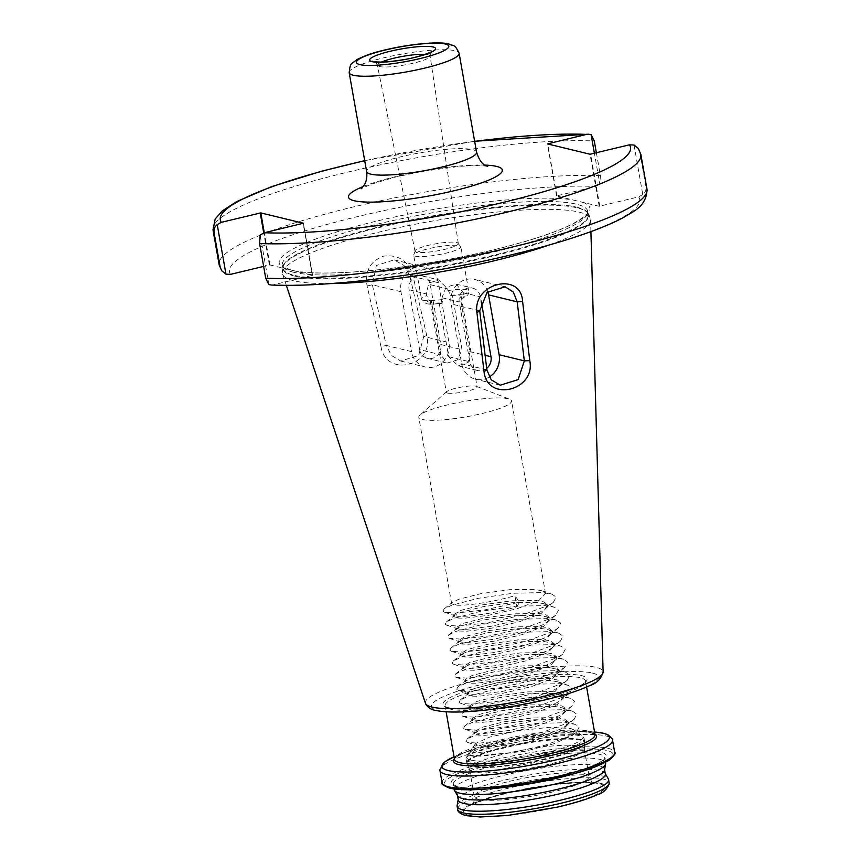 <?xml version="1.0" encoding="UTF-8"?>
<svg xmlns="http://www.w3.org/2000/svg" width="860" height="860" viewBox="0 0 860 860"><rect width="100%" height="100%" fill="white"/><g stroke="black" fill="none" stroke-linecap="round" stroke-linejoin="round"><path stroke-width="0.64" stroke-dasharray="4.3 3.22" d="M447.834 290.594A23.951 3.945 170 0 1 466.915 289.788A23.951 3.945 170 0 1 468.657 290.884C469.485 293.668 467.528 296.119 462.798 298.216L462.261 298.248C463.379 298.463 463.787 297.173 463.475 294.389L463.164 292.658L456.241 284.144L446.007 287.272L441.997 297.754L442.298 299.484C442.61 302.258 442.212 303.548 441.083 303.344L441.427 303.365C429.323 304.687 428.764 304.042 426.237 303.666L421.475 299.205A23.951 3.945 170 0 1 426.667 295.69L426.356 293.959L428.753 283.09L438.75 279.909L447.533 288.863L450.575 295.41L452.51 295.883A15.63 2.569 170 0 1 460.079 295.947A15.63 2.569 170 0 1 461.218 296.668A15.63 2.569 170 0 1 460.326 297.775L469.807 351.568L468.13 362.469L458.1 365.79L448.63 356.663L439.148 302.881L441.083 303.344A19.49 3.204 -10 0 1 428.054 303.655A19.49 3.204 -10 0 1 429.409 300.516L426.667 295.69M416.616 252.152A21.984 3.612 170 0 1 415.014 251.163A21.984 3.612 170 0 1 415.531 250.142A21.984 3.612 170 0 1 434.848 243.982A21.984 3.612 170 0 1 456.692 242.509A21.984 3.612 170 0 1 457.466 242.746A21.984 3.612 170 0 1 458.305 243.53A21.984 3.612 170 0 1 441.094 250.163A21.984 3.612 170 0 1 416.616 252.152M439.148 302.881A15.63 2.569 170 0 1 431.58 302.806A15.63 2.569 170 0 1 430.441 302.096A15.63 2.569 170 0 1 431.344 300.978L440.825 354.771L447.05 363.103L457.477 359.888L462.003 349.665L452.51 295.883M447.501 393.074A15.63 2.569 170 0 1 446.351 392.353A15.63 2.569 170 0 1 446.781 391.59A15.63 2.569 170 0 1 460.573 387.237A15.63 2.569 170 0 1 475.999 386.204A15.63 2.569 170 0 1 476.483 386.355A15.63 2.569 170 0 1 477.139 386.925A15.63 2.569 170 0 1 464.938 391.644A15.63 2.569 170 0 1 447.501 393.074M473.215 756.252L470.742 755.682L469.065 752.833L472.763 750.124L469.861 751.726L475.387 752.758C485.62 752.285 501.24 749.146 522.224 743.33A47.106 7.751 170 0 1 485.567 746.469L477.236 745.641L475.892 743.362L489.716 737.074L518.214 730.721L549.357 727.302L570.642 728.495L573.749 729.796L572.696 735.279L554.345 743.653L524.428 751.393L473.215 756.252M473.752 771.861A58.276 9.589 170 0 1 469.635 769.603A58.276 9.589 170 0 1 469.506 769.184A58.276 9.589 170 0 1 514.99 751.586A58.276 9.589 170 0 1 580.016 746.276A58.276 9.589 170 0 1 584.273 748.952A58.276 9.589 170 0 1 584.295 749.383A58.276 9.589 170 0 1 537.521 766.808A58.276 9.589 170 0 1 473.752 771.861M454.177 789.641A76.916 12.653 170 0 1 514.226 766.421A76.916 12.653 170 0 1 600.054 759.401A76.916 12.653 170 0 1 605.666 762.928M457.692 795.93A74.68 12.287 170 0 1 457.423 795.21A74.68 12.287 170 0 1 515.731 772.667A74.68 12.287 170 0 1 599.065 765.851A74.68 12.287 170 0 1 604.515 769.281A74.68 12.287 170 0 1 604.515 770.033M458.272 799.983A74.68 12.287 170 0 1 458.272 799.23A74.68 12.287 170 0 1 518.763 776.988A74.68 12.287 170 0 1 599.914 770.625A74.68 12.287 170 0 1 605.096 773.344A74.68 12.287 170 0 1 605.365 774.054M457.122 805.551A76.916 12.653 170 0 1 519.418 782.643A76.916 12.653 170 0 1 603 776.096A76.916 12.653 170 0 1 608.342 778.891M230.577 274.361A208.303 34.26 170 0 1 356.868 216.763A208.303 34.26 170 0 1 595.668 186.459L556.571 195.929L577.92 201.175L599.205 206.282L638.604 196.875A208.303 34.26 170 0 1 512.313 254.485A208.303 34.26 170 0 1 273.512 284.778L312.599 275.318L269.965 264.955L263.633 266.396M330.756 283.585A156.402 25.725 170 0 1 293.883 280.801A156.402 25.725 170 0 1 282.628 274.232A156.402 25.725 170 0 1 282.424 272.459A156.402 25.725 170 0 1 407.952 225.696A156.402 25.725 170 0 1 579.113 212.13A156.402 25.725 170 0 1 590.175 218.203A156.402 25.725 170 0 1 590.594 219.924A156.402 25.725 170 0 1 548.572 245.175M522.224 743.33L540.144 738.826L561.806 730.624L568.514 723.862L564.73 720.884L557.301 719.497L532.673 719.82L503.842 723.787L481.718 729.377L475.419 732.365L474.677 733.967L477.891 735.139L485.309 735.3L509.475 732.376L537.844 725.808L559.505 717.616L566.224 710.854L562.655 707.952L555.001 706.49L530.384 706.812L501.541 710.768L479.428 716.369L473.129 719.358L472.377 720.949L475.591 722.12L483.019 722.292L507.174 719.358L535.554 712.8L557.216 704.598L563.805 697.417L560.354 694.934L552.711 693.472L528.083 693.794L499.252 697.761L477.128 703.351L470.829 706.339L470.087 707.941L473.301 709.113L480.719 709.274L504.885 706.35L533.254 699.782L554.915 691.591L561.505 684.399L558.065 681.926L550.411 680.464L525.793 680.787L496.962 684.743L474.838 690.343L468.539 693.332L467.7 694.687L471.011 696.105L478.429 696.267L502.584 693.332L530.964 686.774L552.625 678.583L559.215 671.391L555.764 668.908L548.121 667.446L523.493 667.768L494.661 671.735L472.538 677.325L466.238 680.314L465.4 681.668L468.711 683.087L476.128 683.249L500.294 680.324L528.674 673.756L550.336 665.565L556.914 658.373L553.475 655.9L545.821 654.438L521.203 654.761L492.371 658.717L470.248 664.318L463.948 667.306L463.11 668.661L466.421 670.08L473.838 670.241L498.004 667.317L526.374 660.749L548.035 652.557L554.625 645.365L551.185 642.882L543.531 641.42L518.913 641.743L490.071 645.709L467.958 651.299L461.659 654.288L460.82 655.642L464.12 657.062L471.538 657.223L495.704 654.299L524.084 647.73L545.745 639.539L552.324 632.347L548.884 629.875L541.241 628.413L516.613 628.735L487.781 632.702L465.658 638.292L459.358 641.28L458.52 642.635L461.831 644.054L469.248 644.215L493.414 641.291L521.784 634.723L543.445 626.532L550.034 619.34L546.369 616.781L538.94 615.394L514.323 615.717L485.481 619.684L463.368 625.274L457.068 628.262L456.23 629.617L459.53 631.036L466.948 631.197L491.114 628.273L519.494 621.705L541.155 613.513L547.745 606.321L544.294 603.849L536.651 602.387L512.023 602.709L483.191 606.676L461.067 612.266L454.768 615.255L453.929 616.609L457.24 618.028L464.658 618.189L488.824 615.265L517.193 608.697L538.854 600.506L545.444 593.314L541.779 590.755L534.35 589.38L509.733 589.702L480.901 593.658L458.778 599.248L452.478 602.236L451.726 603.838L454.94 605.01C463.551 606.354 492.382 602.355 514.904 595.69L516.86 606.805C494.349 613.47 465.507 617.469 456.907 616.136L453.596 614.717L460.734 610.374L482.858 604.774L511.689 600.817L536.317 600.495L543.961 601.957L547.53 604.859L544.993 608.955L540.822 611.621L519.16 619.813L490.781 626.381L466.614 629.305L459.197 629.144L455.897 627.725L463.035 623.382L485.147 617.792L513.99 613.825L538.607 613.503L546.261 614.964L549.819 617.867L547.293 621.974L543.111 624.639L521.45 632.831L493.081 639.388L468.915 642.323L461.498 642.162L458.187 640.743L465.325 636.4L487.448 630.799L516.279 626.843L540.908 626.521L548.551 627.983L552.12 630.885L549.583 634.981L545.412 637.647L523.751 645.838L495.371 652.407L471.205 655.331L463.787 655.169L460.487 653.75L467.614 649.408L489.738 643.817L518.58 639.851L543.197 639.528L550.841 640.99L554.41 643.893L551.884 647.999L547.702 650.654L526.04 658.857L497.66 665.414L473.505 668.349L466.088 668.177L462.777 666.769L469.915 662.426L492.038 656.825L520.87 652.869L545.487 652.546L553.141 654.008L556.71 656.911L554.173 661.007L550.002 663.673L528.341 671.864L499.961 678.433L475.795 681.356L468.377 681.195L465.066 679.776L472.204 675.433L494.328 669.843L523.159 665.876L547.788 665.554L555.431 667.016L558.882 669.488L556.474 674.025L552.292 676.68L530.631 684.883L502.251 691.44L478.096 694.364L470.667 694.203L467.367 692.784L474.505 688.441L496.628 682.851L525.46 678.895L550.077 678.572L557.731 680.034L561.171 682.507L558.763 687.033L554.582 689.698L532.92 697.89L504.551 704.458L480.385 707.382L472.968 707.221L469.657 705.802L476.795 701.459L498.918 695.869L527.75 691.902L552.378 691.58L560.021 693.042L563.472 695.514L561.053 700.04L556.882 702.706L535.221 710.908L506.841 717.466L482.675 720.39L475.257 720.228L471.957 718.809L479.095 714.466L501.208 708.876L530.05 704.92L554.668 704.598L562.322 706.06L565.762 708.533L563.354 713.058L559.172 715.724L537.511 723.916L509.142 730.484L484.975 733.408L477.558 733.247L474.247 731.828L481.385 727.485L503.508 721.895L532.34 717.928L556.968 717.605L564.611 719.067L568.18 721.97L565.643 726.066L561.472 728.732L539.811 736.923L511.431 743.491L485.567 746.469M508.142 398.782A47.106 7.751 -10 0 0 461.648 401.889A47.106 7.751 -10 0 0 420.056 415.014A47.106 7.751 -10 0 0 418.788 417.304A47.106 7.751 -10 0 0 422.228 419.465A47.106 7.751 -10 0 0 474.795 415.165A47.106 7.751 -10 0 0 511.571 400.943A47.106 7.751 -10 0 0 509.604 399.223A47.106 7.751 -10 0 0 508.142 398.782M419.637 349.622A11.61 10.718 103.6 0 0 427.485 358.362A11.61 10.718 103.6 0 0 440.815 344.527L430.258 284.671A11.61 10.718 103.6 0 0 422.41 275.942A11.61 10.718 103.6 0 0 409.081 289.766L419.637 349.622L440.825 354.771M429.409 300.516L431.344 300.978M381.012 346.644C385.71 377.841 434.472 366.177 426.764 335.626L412.768 274.953C407.877 260.634 398.169 254.356 383.635 256.14C370.273 261.042 364.758 270.975 367.091 285.95L381.012 346.644L386.29 345.473L372.337 284.789L376.347 265.482L394.073 259.87L404.039 265.536L409.79 275.77L423.754 336.454L418.627 355.47L400.717 361.05L391.569 355.556L386.29 345.473L411.499 351.589A20.543 18.963 103.6 0 0 425.377 367.037A20.543 18.963 103.6 0 0 448.952 342.57L438.396 282.714A20.543 18.963 103.6 0 0 424.517 267.256A20.543 18.963 103.6 0 0 400.943 291.723L411.499 351.589M486.695 368.392A11.61 10.718 -76.4 0 1 477.665 370.542A11.61 10.718 -76.4 0 1 469.818 361.802L459.262 301.946A11.61 10.718 -76.4 0 1 472.591 288.111A11.61 10.718 -76.4 0 1 480.439 296.85L481.159 300.925M450.575 295.41A19.49 3.204 -10 0 1 462.261 298.248L460.326 297.775M596.367 152.79L600.398 175.655L599.839 184.148L594.389 153.263M595.668 186.459L599.839 184.148M634.035 145.028L642.775 194.564C645.279 192.683 646.333 190.06 645.935 186.706L639.818 152.005L638.324 148.457M273.512 284.778L271.158 285.004M642.775 194.564L638.604 196.875M268.9 284.574L260.161 235.038M516.86 606.805L519.58 602.14L514.904 595.69M472.763 750.124L469.248 752.156L468.206 754.327L469.818 755.37L481.127 756.22L510.421 752.951L544.821 745.276L571.094 735.633L576.404 732.312L579.113 727.205L574.996 724.356L565.729 722.712L535.973 723.378L501.122 728.442L474.397 735.493L466.958 739.138L465.916 741.32L467.528 742.363L478.837 743.201L508.131 739.944L542.531 732.268L568.793 722.626L574.104 719.304L576.813 714.187L572.696 711.338L563.44 709.704L533.684 710.36L498.832 715.434L472.097 722.475L464.658 726.13L463.626 728.302L465.238 729.345L476.537 730.194L505.841 726.926L540.231 719.25L566.504 709.607L571.814 706.286L574.523 701.179L570.406 698.331L561.139 696.686L531.383 697.352L496.532 702.426L469.807 709.468L462.368 713.112L461.325 715.294L462.938 716.337L474.247 717.186L503.541 713.918L537.941 706.243L564.203 696.6L569.513 693.278L572.222 688.161L568.116 685.312L558.85 683.678L529.093 684.334L494.242 689.408L467.507 696.449L460.068 700.104L459.036 702.276L460.648 703.319L471.957 704.168L501.251 700.9L535.64 693.225L561.913 683.582L567.224 680.26L569.933 675.154L565.816 672.305L556.549 670.66L526.804 671.327L491.941 676.401L465.217 683.442L457.778 687.097L456.735 689.268L458.348 690.311L469.657 691.161L498.95 687.892L533.351 680.217L559.613 670.574L564.934 667.253L567.632 662.146L563.526 659.297L554.259 657.653L524.503 658.308L489.652 663.383L462.927 670.424L455.477 674.079L454.445 676.25L456.058 677.304L467.367 678.142L496.661 674.874L531.05 667.199L557.323 657.556L562.634 654.234L565.342 649.128L561.225 646.279L551.97 644.634L522.213 645.301L487.351 650.375L460.627 657.416L453.188 661.071L452.145 663.243L453.757 664.286L465.066 665.135L494.36 661.867L528.76 654.191L555.033 644.548L560.344 641.227L563.053 636.12L558.936 633.272L549.669 631.627L519.913 632.293L485.062 637.357L458.337 644.398L450.898 648.053L449.855 650.225L451.468 651.278L462.777 652.116L492.07 648.849L526.46 641.184L552.733 631.53L558.043 628.208L560.752 623.102L556.635 620.254L547.379 618.609L517.623 619.275L482.772 624.349L456.036 631.39L448.597 635.045L447.565 637.217L449.178 638.26L460.476 639.109L489.781 635.841L524.17 628.165L550.443 618.523L555.754 615.201L558.462 610.095L554.345 607.246L545.079 605.601L515.323 606.268L480.471 611.331L453.747 618.372L446.308 622.027L445.265 624.199L446.877 625.252L458.187 626.091L487.48 622.823L521.88 615.158L548.142 605.505L553.453 602.183L556.162 597.076L552.045 594.228L542.789 592.583L513.033 593.25L478.181 598.323L451.446 605.365L444.007 609.02L442.975 611.191L444.588 612.234L455.886 613.083L485.19 609.815L519.58 602.14M487.77 291.744A20.543 18.963 103.6 0 0 474.698 279.435A20.543 18.963 103.6 0 0 451.124 303.902L461.68 363.758A20.543 18.963 103.6 0 0 475.558 379.217A20.543 18.963 103.6 0 0 489.222 377.035M400.943 291.723L372.337 284.789L367.091 285.95M426.764 335.626L423.754 336.454L448.952 342.57M438.396 282.714L409.79 275.77L412.768 274.953M381.517 62.06A26.778 4.407 -10 0 0 377.379 65.328A26.778 4.407 -10 0 0 379.325 66.532A26.778 4.407 -10 0 0 409.145 64.102A26.778 4.407 -10 0 0 430.108 56.029A26.778 4.407 -10 0 0 428.151 54.782A26.778 4.407 -10 0 0 425.098 54.373M442.298 299.484A23.951 3.945 170 0 1 423.227 300.301A23.951 3.945 170 0 1 421.475 299.205L413.692 255.087A23.951 3.945 -10 0 0 415.444 256.194A23.951 3.945 -10 0 0 442.18 254.001A23.951 3.945 -10 0 0 460.885 246.766A23.951 3.945 -10 0 0 459.132 245.67A23.951 3.945 -10 0 0 432.397 247.852A23.951 3.945 -10 0 0 413.692 255.087L415.531 250.142M584.854 773.688A58.276 9.589 170 0 1 589.111 776.365A58.276 9.589 170 0 1 543.617 793.963A58.276 9.589 170 0 1 478.59 799.273A58.276 9.589 170 0 1 474.333 796.596A58.276 9.589 170 0 1 519.827 778.999A58.276 9.589 170 0 1 584.854 773.688M468.668 815.226A71.67 11.782 -10 0 0 560.752 805.981A71.67 11.782 -10 0 0 599.366 783.761A71.67 11.782 -10 0 0 507.271 793.006A71.67 11.782 -10 0 0 468.668 815.226M470.829 760.079A59.157 9.729 170 0 1 467.044 755.628A59.157 9.729 170 0 1 517.516 738.536A59.157 9.729 170 0 1 578.716 734.107A59.157 9.729 170 0 1 581.941 735.364A59.157 9.729 170 0 1 541.585 753.672A59.157 9.729 170 0 1 470.829 760.079M579.758 735.773A59.942 9.858 -10 0 0 512.861 741.245A59.942 9.858 -10 0 0 466.066 759.348A59.942 9.858 -10 0 0 470.441 762.089A59.942 9.858 -10 0 0 537.339 756.628A59.942 9.858 -10 0 0 584.134 738.525A59.942 9.858 -10 0 0 579.758 735.773M580.457 740.191A59.856 9.847 -10 0 0 512.366 745.921A59.856 9.847 -10 0 0 467.066 764.142A59.856 9.847 -10 0 0 471.301 766.464A59.856 9.847 -10 0 0 536.801 761.272A59.856 9.847 -10 0 0 584.832 743.373A59.856 9.847 -10 0 0 580.457 740.191M471.097 765.819A59.942 9.858 170 0 1 466.722 763.067A59.942 9.858 170 0 1 513.517 744.964A59.942 9.858 170 0 1 580.414 739.492A59.942 9.858 170 0 1 584.789 742.245A59.942 9.858 170 0 1 537.994 760.347A59.942 9.858 170 0 1 471.097 765.819M349.181 72.681A55.814 9.18 170 0 1 392.751 55.825A55.814 9.18 170 0 1 455.048 50.729A55.814 9.18 170 0 1 459.122 53.298M476.558 152.188A55.814 9.18 -10 0 0 472.484 149.629A55.814 9.18 -10 0 0 410.198 154.714A55.814 9.18 -10 0 0 366.618 171.57M363.189 186.555A78.142 12.857 170 0 1 484.9 165.088M454.413 758.81A72.659 11.954 170 0 1 467.754 751.21A72.659 11.954 170 0 1 579.769 731.451A72.659 11.954 170 0 1 591.304 732.709A72.659 11.954 170 0 1 594.905 734.032M439.911 770.431A87.634 14.416 170 0 1 508.325 743.975A87.634 14.416 170 0 1 606.106 735.977A87.634 14.416 170 0 1 612.503 739.998M442.094 782.826A87.634 14.416 170 0 1 510.507 756.37A87.634 14.416 170 0 1 608.299 748.372A87.634 14.416 170 0 1 614.696 752.392M450.425 788.19A85.839 14.115 170 0 1 496.671 761.573A85.839 14.115 170 0 1 606.977 750.5A85.839 14.115 170 0 1 613.019 756.005M456.94 786.62A78.701 12.943 170 0 1 499.337 762.218A78.701 12.943 170 0 1 600.463 752.07A78.701 12.943 170 0 1 558.065 776.472A78.701 12.943 170 0 1 456.94 786.62M488.609 788.867A76.916 12.653 170 0 1 458.875 787.964A76.916 12.653 170 0 1 453.263 784.438A76.916 12.653 170 0 1 513.302 761.207A76.916 12.653 170 0 1 599.14 754.198A76.916 12.653 170 0 1 604.752 757.725A76.916 12.653 170 0 1 573.05 773.978M457.66 809.378A76.916 12.653 170 0 1 517.698 786.158A76.916 12.653 170 0 1 603.537 779.138A76.916 12.653 170 0 1 609.149 782.664M600.893 783.395A73.337 12.062 170 0 1 561.376 806.132A73.337 12.062 170 0 1 467.141 815.592A73.337 12.062 170 0 1 506.647 792.855A73.337 12.062 170 0 1 600.893 783.395M286.283 268.911A157.745 25.94 170 0 1 375.734 221.332A157.745 25.94 170 0 1 572.921 199.907M293.658 272.265A155.069 25.499 170 0 1 282.338 265.149A155.069 25.499 170 0 1 403.394 218.322A155.069 25.499 170 0 1 576.437 204.185A155.069 25.499 170 0 1 587.756 211.291A155.069 25.499 170 0 1 466.7 258.118A155.069 25.499 170 0 1 293.658 272.265M576.974 207.228A155.069 25.499 170 0 1 588.294 214.333A155.069 25.499 170 0 1 467.238 261.161A155.069 25.499 170 0 1 294.195 275.308A155.069 25.499 170 0 1 282.875 268.191A155.069 25.499 170 0 1 403.931 221.364A155.069 25.499 170 0 1 576.974 207.228M294.227 275.995A155.155 25.52 170 0 1 282.865 267.729A155.155 25.52 170 0 1 407.382 221.343A155.155 25.52 170 0 1 577.178 207.873A155.155 25.52 170 0 1 588.154 213.903A155.155 25.52 170 0 1 470.71 261.15A155.155 25.52 170 0 1 294.227 275.995M425.453 703.276A90.225 14.846 170 0 1 494.747 675.895A90.225 14.846 170 0 1 596.496 667.446A90.225 14.846 170 0 1 603.118 671.939M592.454 673.068A84.925 13.964 170 0 1 546.702 699.395A84.925 13.964 170 0 1 437.568 710.349A84.925 13.964 170 0 1 483.32 684.012A84.925 13.964 170 0 1 592.454 673.068M448.339 707.758A73.121 12.029 170 0 1 487.727 685.087A73.121 12.029 170 0 1 581.683 675.659A73.121 12.029 170 0 1 542.294 698.331A73.121 12.029 170 0 1 448.339 707.758M450.274 709.102A71.337 11.728 170 0 1 445.071 705.823A71.337 11.728 170 0 1 500.756 684.291A71.337 11.728 170 0 1 580.36 677.788A71.337 11.728 170 0 1 585.563 681.055A71.337 11.728 170 0 1 529.878 702.599A71.337 11.728 170 0 1 450.274 709.102M594.55 731.989L589.616 731.742A84.979 13.975 170 0 0 458.595 754.854L454.048 756.768A84.979 13.975 170 0 1 458.595 754.854L467.754 751.21C453.607 757.23 454.693 759.176 454.617 758.961L454.51 759.369A71.337 11.728 170 0 1 510.195 737.826A71.337 11.728 170 0 1 589.799 731.322A71.337 11.728 170 0 1 595.002 734.591L591.003 732.666L579.769 731.451L589.616 731.742A84.979 13.975 170 0 1 594.55 732M440.815 344.527L462.003 349.665M409.081 289.766L426.356 293.959M430.258 284.671L447.533 288.863M463.164 292.658L480.439 296.85M469.807 351.568L485.104 355.277M448.63 356.663L469.818 361.802M441.997 297.754L459.262 301.946M457.466 242.746L460.885 246.766L468.657 290.884A23.951 3.945 170 0 1 463.475 294.389M600.398 175.655A217.236 35.733 -10 0 0 359.458 205.508A217.236 35.733 -10 0 0 219.128 264.665M213.011 229.964A217.236 35.733 170 0 1 353.342 170.807A217.236 35.733 170 0 1 594.282 140.954M474.645 141.373A208.303 34.26 -10 0 0 364.715 160.755M582.897 202.326A157.745 25.94 170 0 1 493.446 249.905A157.745 25.94 170 0 1 296.259 271.33M639.818 152.005A217.236 35.733 170 0 1 640.872 154.52M646.989 189.221A217.236 35.733 -10 0 0 645.935 186.706M599.786 206.228L590.605 154.176M599.205 206.282L590.035 154.23M556.603 195.951L547.433 143.9M556.85 195.811L547.702 143.964M269.395 265.009L263.73 232.899M269.965 264.955L264.289 232.737M312.567 275.297L303.397 223.288L312.599 275.318M312.331 275.426L303.15 223.385M486.878 369.875L461.68 363.758M479.729 310.847L451.124 303.902M458.305 243.53L430.108 56.029C430.441 52.847 430.881 51.364 431.419 51.578M415.014 251.163L377.379 65.328C375.971 62.447 375.057 61.2 374.616 61.597M430.441 302.096L446.351 392.353M584.273 748.952L589.111 776.365C591.293 781.675 593.077 784.202 594.453 783.922L587.133 782.976C574.932 782.278 556.28 784.019 531.19 788.212C513.291 791.447 498.166 795.167 485.803 799.359C471.839 804.422 472.613 805.293 471.893 805.53C473.269 805.347 474.086 802.369 474.333 796.596L469.506 769.184M469.065 752.833L467.044 755.628L466.066 759.348L467.066 764.142L469.635 769.603M475.892 743.362L469.861 751.726M487.577 166.421C487.523 166.216 479.278 164.808 458.831 166.475L422.367 171.366L394.826 177.203L370.51 184.492L361.071 188.759M605.558 762.283L604.752 757.725L603.645 759.487C602.924 760.294 599.742 763.551 582.306 769.603C545.788 782.632 471.904 791.834 457.671 786.62L453.263 784.438L454.069 788.996M590.175 218.203L587.756 211.291C585.789 212.603 593.927 211.356 572.996 223.707C555.635 232.447 529.179 241.144 493.629 249.819C457.036 258.559 420.099 265.041 382.829 269.277C361.92 271.599 343.452 272.835 327.445 272.986C311.739 273.104 299.871 272.19 291.841 270.244C284.101 267.535 280.93 265.837 282.338 265.149L282.424 272.459M586.617 687.022L585.456 681.464C583.596 682.335 588.971 683.001 564.794 691.945C530.684 704.211 460.949 712.574 449.06 707.758L445.071 705.823L446.114 711.79M474.58 733.72L474.247 731.828M472.29 720.712L471.957 718.809M469.99 707.694L469.657 705.802M467.7 694.687L467.367 692.784M465.4 681.668L465.066 679.776M463.11 668.661L462.777 666.769M460.82 655.642L460.487 653.75M458.52 642.635L458.187 640.743M456.23 629.617L455.897 627.725M453.929 616.609L453.596 614.717M451.64 603.591L418.788 417.304M566.224 710.854L565.891 708.962M563.923 697.836L563.59 695.944M561.634 684.829L561.3 682.937M559.333 671.811L559 669.918M557.043 658.803L556.71 656.911M554.743 645.795L554.41 643.893M552.453 632.777L552.12 630.885M550.163 619.77L549.83 617.867M547.863 606.751L547.53 604.859M545.573 593.744L511.571 400.943M446.781 391.59L420.056 415.014M590.917 231.63L590.594 219.924M427.485 358.362L447.05 363.103M422.41 275.942L438.75 279.909M286.326 285.337L282.628 274.232M456.241 284.144L472.591 288.111M458.1 365.79L477.665 370.542M476.483 386.355L509.604 399.223M568.514 723.862L568.18 721.97M364.694 160.626L474.623 141.244M556.571 195.929L547.401 143.878M584.295 749.383L584.832 743.373L584.134 738.525L581.941 735.364L573.749 729.796M469.818 755.37L470.742 755.682M576.404 732.312L572.696 735.279M467.528 742.363L477.236 745.641M574.104 719.304L565.643 726.066M465.238 729.345L475.505 732.817M571.814 706.286L563.354 713.058M462.938 716.337L473.215 719.809M569.513 693.278L561.053 700.04M460.648 703.319L470.925 706.791M567.224 680.26L558.763 687.033M458.348 690.311L468.625 693.784M564.934 667.253L556.474 674.025M456.058 677.304L466.335 680.765M562.634 654.234L554.173 661.007M453.757 664.286L464.034 667.758M560.344 641.227L551.884 647.999M451.468 651.278L461.745 654.75M558.043 628.208L549.583 634.981M449.178 638.26L459.444 641.732M555.754 615.201L547.293 621.974M446.877 625.252L457.154 628.725M553.453 602.183L544.993 608.955M444.588 612.234L454.854 615.706M470.151 751.425L469.248 752.156M574.996 724.356L564.73 720.884M466.958 739.138L475.419 732.365M572.696 711.338L562.429 707.877M464.658 726.13L473.129 719.358M570.406 698.331L560.139 694.858M462.368 713.112L470.829 706.339M568.116 685.312L557.839 681.851M460.068 700.104L468.539 693.332M565.816 672.305L555.549 668.833M457.778 687.097L466.238 680.314M563.526 659.297L553.249 655.825M455.477 674.079L463.948 667.306M561.225 646.279L550.959 642.807M453.188 661.071L461.659 654.288M558.936 633.272L548.669 629.799M450.898 648.053L459.358 641.28M556.635 620.254L546.369 616.781M448.597 635.045L457.068 628.262M554.345 607.246L544.079 603.774M446.308 622.027L454.768 615.255M552.045 594.228L541.779 590.755M444.007 609.02L452.478 602.236M461.218 296.668L477.139 386.925M500.23 385.205L475.558 379.217M505.142 286.821L474.698 279.435M400.717 361.05L425.377 367.037M394.073 259.87L424.517 267.256"/><path stroke-width="1.29" d="M605.558 762.283L605.666 762.928A76.916 12.653 170 0 1 605.666 763.712A76.916 12.653 170 0 1 543.369 786.62A76.916 12.653 170 0 1 459.788 793.167A76.916 12.653 170 0 1 454.456 790.372A76.916 12.653 170 0 1 454.177 789.641L454.069 788.996M605.666 763.712L604.515 770.033A74.68 12.287 170 0 1 544.025 792.275A74.68 12.287 170 0 1 462.873 798.639A74.68 12.287 170 0 1 457.692 795.93L454.456 790.372M604.58 769.646L605.365 774.054A74.68 12.287 170 0 1 547.057 796.596A74.68 12.287 170 0 1 463.723 803.412A74.68 12.287 170 0 1 458.272 799.983L457.488 795.586M605.3 773.678L608.342 778.891A76.916 12.653 170 0 1 608.611 779.622A76.916 12.653 170 0 1 548.562 802.842A76.916 12.653 170 0 1 462.734 809.862A76.916 12.653 170 0 1 457.122 806.336A76.916 12.653 170 0 1 457.122 805.551L458.208 799.617M548.572 245.175A156.402 25.725 170 0 1 330.756 283.585M476.924 312.599C472.495 283.026 521.332 271.179 522.601 301.613L529.781 360.63C535.887 390.709 487.158 402.512 484.04 371.638L476.924 312.599L479.729 310.847L486.878 369.875L491.189 379.754L500.23 385.205L518.129 379.604L524.331 360.856L517.183 301.828L513.312 292.045L505.142 286.821L487.082 292.368L479.729 310.847M481.159 300.925L490.995 356.707A11.61 10.718 -76.4 0 1 486.695 368.392M263.633 266.396L230.577 274.361L225.965 274.157L221.676 270.728L220.181 267.191L214.065 232.49C213.667 229.136 214.72 226.513 217.225 224.621L225.965 274.157M594.389 153.263L591.1 134.612L594.282 140.954L596.367 152.79M259.602 243.541L265.719 278.242A217.236 35.733 -10 0 0 506.658 248.379A217.236 35.733 -10 0 0 646.989 189.221L640.872 154.52A217.236 35.733 170 0 1 500.541 213.678A217.236 35.733 170 0 1 259.602 243.541L260.161 235.038L264.332 232.727L303.397 223.245L260.795 212.904L221.396 222.31L217.225 224.621M591.1 134.612L586.488 134.407L547.433 143.9L590.035 154.23L629.423 144.835L634.035 145.028L638.324 148.457L640.872 154.52M265.719 278.242L268.9 284.574L271.158 285.004C322.435 287.573 414.488 276.683 493.941 258.871C530.738 250.658 562.225 241.886 588.39 232.544C602.43 227.513 614.051 222.547 623.263 217.634C632.283 211.743 646.752 207.066 646.989 189.221M489.222 377.035A20.543 18.963 103.6 0 0 499.133 354.75L488.577 294.883A20.543 18.963 103.6 0 0 487.77 291.744M486.878 369.875L484.04 371.638M499.133 354.75L524.331 360.856L529.781 360.63M522.601 301.613L517.183 301.828L488.577 294.883M433.139 46.967A33.465 5.504 170 0 1 415.111 57.34A33.465 5.504 170 0 1 372.1 61.662A33.465 5.504 170 0 1 390.128 51.278A33.465 5.504 170 0 1 433.139 46.967M425.098 54.373A26.778 4.407 -10 0 0 381.517 62.06M359.867 64.608A46.881 7.708 -10 0 0 420.11 58.555A46.881 7.708 -10 0 0 445.373 44.021A46.881 7.708 -10 0 0 385.129 50.063A46.881 7.708 -10 0 0 359.867 64.608M349.181 72.681C350.461 61.501 350.977 64.887 356.814 59.684C364.618 55.62 374.175 52.342 385.463 49.848C409.801 43.989 439.471 41.205 449.006 44.021C454.188 46.612 454.306 43.269 459.122 53.298A55.814 9.18 170 0 1 415.541 70.154A55.814 9.18 170 0 1 353.256 75.239A55.814 9.18 170 0 1 349.181 72.681L366.618 171.57A55.814 9.18 -10 0 0 370.692 174.139A55.814 9.18 -10 0 0 432.978 169.044A55.814 9.18 -10 0 0 476.558 152.188C481.396 167.238 487.77 165.614 487.642 166.442L487.577 166.421M484.9 165.088A78.142 12.857 170 0 1 496.661 166.421A78.142 12.857 170 0 1 454.564 190.641A78.142 12.857 170 0 1 354.159 200.724A78.142 12.857 170 0 1 363.189 186.555M594.905 734.032A72.659 11.954 170 0 1 546.498 756.553A72.659 11.954 170 0 1 458.799 764.604A72.659 11.954 170 0 1 454.413 758.81M594.55 732A84.979 13.975 170 0 1 603.107 733.204A84.979 13.975 170 0 1 557.323 759.563A84.979 13.975 170 0 1 448.125 770.517A84.979 13.975 170 0 1 454.048 756.768L445.039 761.713L439.836 769.808L442.094 782.826A87.634 14.416 170 0 0 448.49 786.846A87.634 14.416 170 0 0 546.283 778.859A87.634 14.416 170 0 0 614.696 752.392C616.212 752.779 614.427 755.338 609.342 760.068C600.516 765.282 588.38 769.926 572.932 774.011L531.2 783.266L489.34 788.813C471.183 790.286 457.971 790.082 449.694 788.19C443.362 785.513 440.825 783.729 442.094 782.826M594.55 731.989L603.698 733.29L607.826 734.687C611.965 738.278 613.535 740.041 612.503 739.998A87.634 14.416 170 0 1 544.101 766.464A87.634 14.416 170 0 1 446.308 774.451A87.634 14.416 170 0 1 439.911 770.431M613.019 756.005A85.839 14.115 170 0 1 541.8 781.256A85.839 14.115 170 0 1 450.425 788.19M573.05 773.978A76.916 12.653 170 0 1 488.609 788.867M609.149 782.664A76.916 12.653 170 0 1 549.099 805.895A76.916 12.653 170 0 1 463.271 812.904A76.916 12.653 170 0 1 457.66 809.378C457.434 811.679 460.111 813.754 465.69 815.592L480.17 817L507.507 815.484L557.484 807.11C574.738 803.122 588.133 798.951 597.646 794.586C603.064 793.06 606.923 789.458 609.235 783.772L608.611 779.622M425.453 703.276L425.829 704.2C428.119 707.694 431.301 709.736 435.386 710.349C455.488 714.982 502.799 709.564 543.552 700.223C563.418 695.589 578.769 690.73 589.627 685.646C596.786 683.388 601.291 678.82 603.118 671.939A90.225 14.846 170 0 1 531.587 699.051A90.225 14.846 170 0 1 431.946 707.06A90.225 14.846 170 0 1 425.453 703.276L286.326 285.337M586.617 687.022L595.002 734.591A71.337 11.728 170 0 1 539.317 756.133A71.337 11.728 170 0 1 459.713 762.637A71.337 11.728 170 0 1 454.51 759.369L446.114 711.79M485.104 355.277L490.995 356.707M214.065 232.49A217.236 35.733 170 0 1 213.011 229.964L219.128 264.665A217.236 35.733 -10 0 0 220.181 267.191M586.488 134.407A208.303 34.26 -10 0 0 474.645 141.373M364.715 160.755A208.303 34.26 -10 0 0 221.396 222.31M264.332 232.727A208.303 34.26 -10 0 0 503.132 202.433A208.303 34.26 -10 0 0 629.423 144.835M263.73 232.899L260.214 212.957M264.289 232.737L260.795 212.904M430.785 52.385L431.419 51.578C433.644 51.471 415.552 58.168 403.254 59.695C389.634 61.909 380.152 62.565 374.831 61.662L374.68 61.619M361.071 188.759L364.145 185.158C366.478 181.535 367.306 177.01 366.618 171.57M612.503 739.998L614.696 752.392M459.122 53.298L476.558 152.188M603.118 671.939L590.917 231.63M213.011 229.964L215.204 218.945L222.45 210.807L236.736 201.552L271.609 186.642L321.79 171.151L364.694 160.626M474.623 141.244L588.842 134.181M221.676 270.728L219.128 264.665M457.122 806.336L457.66 809.378"/></g></svg>
